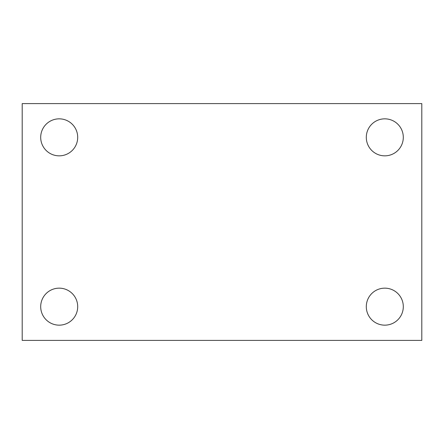 <?xml version="1.0" encoding="UTF-8"?>
<svg xmlns="http://www.w3.org/2000/svg" width="444" height="444" viewBox="0 0 444 444"><rect width="100%" height="100%" fill="white"/><g stroke="black" fill="none" stroke-linecap="round" stroke-linejoin="round"><path stroke-width="0.67" d="M22.2 103.602L421.8 103.602L421.8 340.398L22.2 340.398L22.2 103.602M59.202 288.156A18.498 18.498 0 0 1 77.7 306.654A18.498 18.498 0 0 1 59.202 325.158A18.498 18.498 0 0 1 40.698 306.654A18.498 18.498 0 0 1 59.202 288.156M384.798 288.156A18.498 18.498 0 0 1 403.302 306.654A18.498 18.498 0 0 1 384.798 325.158A18.498 18.498 0 0 1 366.3 306.654A18.498 18.498 0 0 1 384.798 288.156M384.798 118.842A18.498 18.498 0 0 1 403.302 137.346A18.498 18.498 0 0 1 384.798 155.844A18.498 18.498 0 0 1 366.3 137.346A18.498 18.498 0 0 1 384.798 118.842M59.202 118.842A18.498 18.498 0 0 1 77.7 137.346A18.498 18.498 0 0 1 59.202 155.844A18.498 18.498 0 0 1 40.698 137.346A18.498 18.498 0 0 1 59.202 118.842"/></g></svg>
